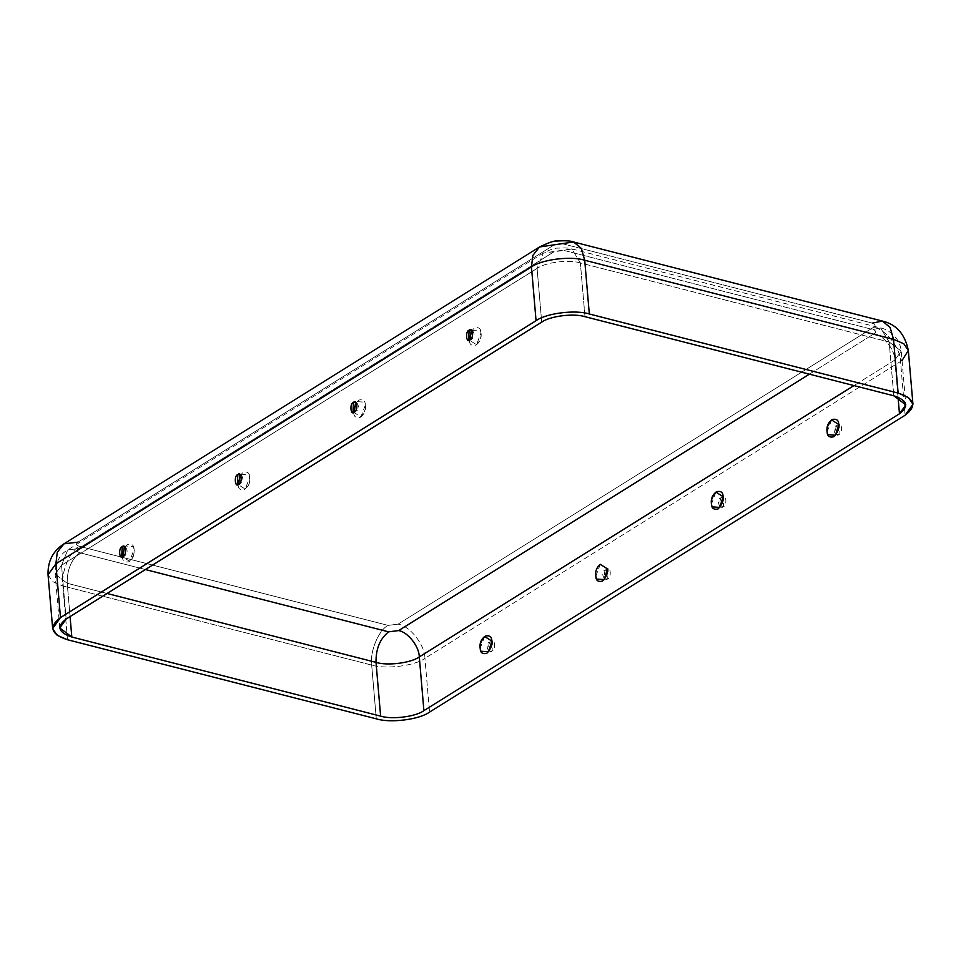 <?xml version="1.0" encoding="UTF-8"?>
<svg xmlns="http://www.w3.org/2000/svg" width="961" height="961" viewBox="0 0 961 961"><rect width="100%" height="100%" fill="white"/><g stroke="black" fill="none" stroke-linecap="round" stroke-linejoin="round"><path stroke-width="0.72" stroke-dasharray="4.8 3.6" d="M471.839 330.5L480.308 329.959L480.98 332.878L476.524 344.711L469.364 340.134C469.376 344.422 471.563 346.092 475.911 345.155C479.971 340.843 481.665 336.758 480.98 332.878C480.968 328.59 478.782 326.908 474.434 327.857C470.373 332.158 468.68 336.254 469.364 340.134M365.348 405.061L360.892 416.906L353.72 412.317L357.011 401.614L364.663 402.154L365.348 405.061C365.324 400.773 363.138 399.103 358.789 400.052C354.729 404.353 353.035 408.437 353.72 412.317C353.744 416.618 355.918 418.287 360.267 417.338C364.339 413.038 366.021 408.942 365.348 405.061M122.443 556.695L125.735 545.992L133.387 546.521L134.059 549.44L129.603 561.284L122.443 556.695C122.455 560.996 124.642 562.665 128.99 561.717C133.05 557.416 134.744 553.32 134.059 549.44C134.035 545.151 131.861 543.482 127.513 544.431C123.452 548.731 121.759 552.815 122.443 556.695M240.562 474.878L249.019 474.338L249.704 477.257L245.247 489.089L238.076 484.512C238.1 488.801 240.286 490.47 244.635 489.521C248.695 485.221 250.377 481.137 249.704 477.257C249.68 472.968 247.494 471.286 243.145 472.235C239.085 476.536 237.403 480.632 238.076 484.512M831.577 419.933L827.121 431.765L827.805 434.684M715.933 492.116L711.488 503.96L712.161 506.879M838.172 424.75L839.482 424.342L839.001 434.42L836.851 434.612L838.172 424.75C834.16 425.435 835.289 438.552 839.001 434.42C843.013 433.735 841.884 420.618 838.172 424.75M722.528 496.933L723.837 496.525L723.357 506.615L721.206 506.807L722.528 496.933C718.516 497.63 719.645 510.747 723.357 506.615C727.369 505.918 726.24 492.813 722.528 496.933M484.656 636.494L480.2 648.339L480.872 651.246M600.301 564.311L595.844 576.144L596.517 579.063M491.251 641.311L492.561 640.903L492.08 650.993L489.93 651.186L491.251 641.311C487.239 642.008 488.356 655.126 492.08 650.993C496.08 650.297 494.963 637.179 491.251 641.311M606.884 569.128L608.205 568.72L607.712 578.798L605.562 578.99L606.884 569.128C602.883 569.813 604.001 582.931 607.712 578.798C611.725 578.114 610.595 564.996 606.884 569.128M398.07 624.145L388.076 625.395L79.27 546.304C76.147 545.259 75.703 543.878 77.961 542.148L553.536 245.271L77.961 542.148C75.703 543.878 76.147 545.259 79.27 546.304L388.076 625.395C378.67 629.96 369.661 651.774 371.679 665.084L376.292 718.828L371.679 665.084L62.873 585.982L371.679 665.084C385.553 669.541 414.84 665.841 424.942 658.357L429.543 712.101L424.942 658.357C414.84 665.841 385.553 669.541 371.679 665.084C369.661 651.774 378.67 629.96 388.076 625.395L398.07 624.145C410.071 625.995 424.846 644.807 424.942 658.357L900.517 361.48L905.118 415.224L900.517 361.48L424.942 658.357C424.846 644.807 410.071 625.995 398.07 624.145L873.633 327.269L398.07 624.145M882.402 321.07L872.324 323.112L563.518 244.01L872.324 323.112C875.459 324.157 875.891 325.539 873.633 327.269C885.646 329.118 900.421 347.93 900.517 361.48L908.337 350.513M79.823 552.755L145.399 569.549L79.823 552.755C71.222 559.566 67.018 569.741 67.21 583.279L70.069 616.566L67.21 583.279L107.055 593.478L67.21 583.279L55.161 574.197L61.528 565.284L66.141 619.028L61.528 565.284L55.161 574.197L67.21 583.279C67.018 569.741 71.222 559.566 79.823 552.755C76.7 551.71 76.255 550.329 78.514 548.599C76.255 550.329 76.7 551.71 79.823 552.755M809.39 374.165L874.186 333.707C876.444 331.989 876.012 330.608 872.876 329.563L564.071 250.461L554.089 251.722L78.514 548.599L67.75 549.908L61.528 565.284L537.103 268.407L541.704 322.151L537.103 268.407L61.528 565.284L67.75 549.908L78.514 548.599L554.089 251.722L543.325 253.031L537.103 268.407C545.307 262.317 569.104 259.314 580.372 262.942L889.177 342.032L893.79 395.788L889.177 342.032L580.372 262.942L571.819 248.899L564.071 250.461L872.876 329.563L880.624 327.989L889.177 342.032L901.226 351.125L894.859 360.039L853.945 385.577L894.859 360.039C894.799 349.612 883.423 335.137 874.186 333.707L809.39 374.165M898.042 397.169L894.859 360.039L898.042 397.169M595.844 576.144L600.289 564.311M67.486 639.738L62.873 585.982C60.855 572.684 69.865 550.857 79.27 546.304C69.865 550.857 60.855 572.684 62.873 585.982L67.486 639.738M584.985 316.686L580.372 262.942L584.985 316.686M894.859 360.039L901.226 351.125L889.177 342.032L880.624 327.989L872.876 329.563C876.012 330.608 876.444 331.989 874.186 333.707C883.423 335.137 894.799 349.612 894.859 360.039M902.031 360.471L900.517 361.48C900.421 347.93 885.646 329.118 873.633 327.269C875.891 325.539 875.459 324.157 872.324 323.112M48.05 574.798L52.555 581.549L62.873 585.982L52.555 581.549L48.05 574.798M77.961 542.148L63.967 543.842M580.372 262.942C569.104 259.314 545.307 262.317 537.103 268.407L543.325 253.031L571.819 248.899L580.372 262.942M573.597 241.98L539.541 246.965M476.524 344.711C480.993 340.903 482.242 335.99 480.308 329.959M360.892 416.906C365.348 413.098 366.609 408.173 364.663 402.154M468.62 340.302L472.788 338.464C475.839 334.38 472.452 329.827 471.262 330.031M352.987 412.497L357.144 410.647C360.195 406.563 356.807 402.022 355.618 402.215M133.387 546.521C135.321 552.551 134.059 557.476 129.603 561.284M249.019 474.338C250.965 480.368 249.704 485.281 245.247 489.089M121.699 556.875L125.855 555.026C128.918 550.941 125.519 546.401 124.329 546.593M237.343 484.68L241.499 482.83C244.562 478.746 241.163 474.205 239.974 474.41M839.482 424.342L835.325 426.191C832.262 430.276 835.662 434.816 836.851 434.612M723.837 496.525L719.681 498.375C716.63 502.459 720.017 507.012 721.206 506.807M492.561 640.903L488.404 642.753C485.341 646.837 488.741 651.378 489.93 651.186M608.205 568.72L604.049 570.558C600.985 574.642 604.373 579.195 605.562 578.99M59.774 627.941L55.161 574.197C55.558 562.353 59.75 554.257 67.75 549.908L543.325 253.031C550.185 249.596 554.965 247.962 557.68 248.106C565.621 247.758 570.341 248.022 571.819 248.899L880.624 327.989C884.048 328.157 899.664 334.716 901.226 351.125L905.839 404.869"/><path stroke-width="1.44" d="M469.364 340.134L471.839 330.5M469.112 330.224L468.62 340.302L469.941 339.894L471.262 330.031L469.112 330.224C472.824 326.091 473.953 339.209 469.941 339.894C466.229 344.026 465.1 330.908 469.112 330.224M353.468 402.407L352.987 412.497L354.297 412.089L355.618 402.215L353.468 402.407C357.18 398.286 358.309 411.392 354.297 412.089C350.585 416.221 349.456 403.103 353.468 402.407M238.076 484.512L240.562 474.878M122.191 546.785L121.699 556.875L123.02 556.467L124.329 546.593L122.191 546.785C125.903 542.653 127.02 555.77 123.02 556.467C119.296 560.587 118.179 547.482 122.191 546.785M237.823 474.602L237.343 484.68L238.652 484.272L239.974 474.41L237.823 474.602C241.535 470.47 242.665 483.587 238.652 484.272C234.94 488.404 233.823 475.287 237.823 474.602M838.749 424.51L831.577 419.933C827.121 423.741 825.859 428.654 827.805 434.684L835.445 435.225L838.749 424.51C839.421 428.39 837.74 432.486 833.68 436.787C829.331 437.735 827.145 436.054 827.121 431.765C826.448 427.885 828.13 423.801 832.19 419.501C836.538 418.552 838.725 420.221 838.749 424.51M723.104 496.705L715.933 492.116C711.476 495.924 710.227 500.837 712.161 506.879L719.813 507.408L723.104 496.705C723.789 500.585 722.095 504.669 718.035 508.97C713.687 509.919 711.5 508.249 711.488 503.96C710.804 500.08 712.497 495.984 716.558 491.684C720.906 490.735 723.08 492.404 723.104 496.705M480.872 651.246L488.524 651.786L491.828 641.083L484.656 636.494C480.2 640.302 478.938 645.215 480.872 651.246M596.517 579.063L604.169 579.603L607.46 568.888L600.301 564.311C595.844 568.119 594.583 573.032 596.517 579.063M52.663 628.554L48.05 574.798C47.63 561.332 52.927 551.013 63.967 543.842L57.288 552.275L55.882 563.831L531.457 266.954L55.882 563.831L60.483 617.575L536.058 320.698L531.457 266.954L532.862 255.398L539.541 246.965L573.597 241.98L581.321 248.37L584.708 260.239L589.321 313.983C575.447 309.514 546.16 313.214 536.058 320.698L60.483 617.575C48.458 626.776 50.789 634.164 67.486 639.738L376.292 718.828C390.166 723.297 419.452 719.597 429.543 712.101L905.118 415.224C917.154 406.035 914.824 398.647 898.127 393.073L589.321 313.983L898.127 393.073L893.514 339.329L584.708 260.239L893.514 339.329L890.126 327.473L882.402 321.07L890.126 327.473L893.514 339.329L898.127 393.073L908.445 397.506L912.95 404.257L905.118 415.224L429.543 712.101C419.452 719.597 390.166 723.297 376.292 718.828L67.486 639.738L57.167 635.305L52.663 628.554L60.483 617.575L55.882 563.831L48.05 574.798L55.882 563.831L57.288 552.275L63.967 543.842L77.961 542.148M145.399 569.549L388.628 631.845L398.623 630.584L809.39 374.165L398.623 630.584L388.628 631.845L145.399 569.549M66.141 619.028L541.704 322.151C549.908 316.061 573.705 313.058 584.985 316.686L893.79 395.788C907.352 400.305 909.25 406.311 899.472 413.783L423.897 710.659C415.693 716.75 391.896 719.753 380.628 716.125L71.823 637.023C58.261 632.494 56.363 626.5 66.141 619.028L59.774 627.941L71.823 637.023L380.628 716.125L376.015 662.369L107.055 593.478L376.015 662.369C375.823 648.831 380.027 638.657 388.628 631.845C380.027 638.657 375.823 648.831 376.015 662.369L380.628 716.125C391.896 719.753 415.693 716.75 423.897 710.659L419.296 656.916C411.092 662.994 387.295 665.997 376.015 662.369C387.295 665.997 411.092 662.994 419.296 656.916C419.224 646.489 407.848 632.014 398.623 630.584C407.848 632.014 419.224 646.489 419.296 656.916L423.897 710.659L899.472 413.783L898.042 397.169L899.472 413.783L905.839 404.869L893.79 395.788L584.985 316.686C573.705 313.058 549.908 316.061 541.704 322.151L66.141 619.028M70.069 616.566L71.823 637.023L70.069 616.566M853.945 385.577L419.296 656.916L853.945 385.577M480.2 648.339C479.515 644.459 481.209 640.362 485.269 636.062C489.617 635.113 491.804 636.783 491.828 641.083C492.5 644.963 490.819 649.047 486.759 653.348C482.41 654.297 480.224 652.627 480.2 648.339M600.289 564.311L607.46 568.888C608.145 572.768 606.451 576.864 602.391 581.165C598.042 582.114 595.856 580.432 595.844 576.144M912.95 404.257L908.337 350.513L903.833 343.762L893.514 339.329L903.833 343.762L908.337 350.513L902.031 360.471M872.324 323.112L882.402 321.07L573.597 241.98C570.906 240.827 565.26 240.502 556.647 241.043C554.521 240.562 548.827 242.544 539.541 246.965L532.862 255.398L531.457 266.954L536.058 320.698C546.16 313.214 575.447 309.514 589.321 313.983L584.708 260.239C570.834 255.77 541.548 259.47 531.457 266.954C541.548 259.47 570.834 255.77 584.708 260.239L581.321 248.37L573.597 241.98M908.337 350.513C904.998 334.128 896.349 324.313 882.402 321.07M539.541 246.965L63.967 543.842"/></g></svg>
